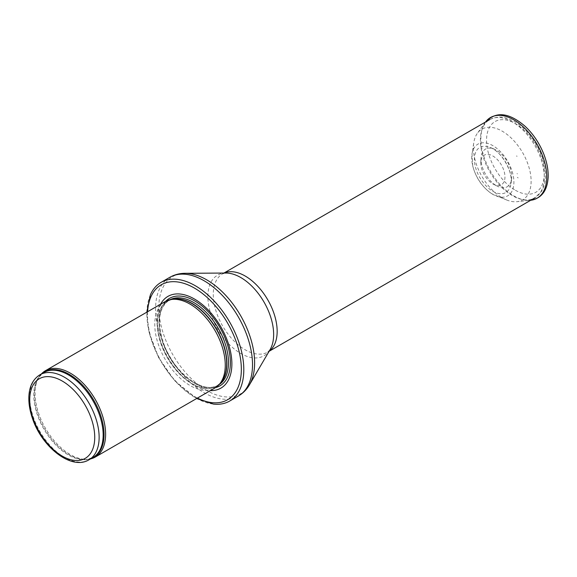 <?xml version="1.0" encoding="UTF-8"?>
<svg xmlns="http://www.w3.org/2000/svg" width="577" height="577" viewBox="0 0 577 577"><rect width="100%" height="100%" fill="white"/><g stroke="black" fill="none" stroke-linecap="round" stroke-linejoin="round"><path stroke-width="0.43" stroke-dasharray="2.88 2.16" d="M41.436 373.918A49.853 28.778 -120 0 0 39.856 375.865A49.853 28.778 -120 0 0 45.432 428.271A49.853 28.778 -120 0 0 88.029 459.299A49.853 28.778 -120 0 0 90.51 458.91M165.094 301.627A49.853 28.778 -120 0 0 165.094 359.19A49.853 28.778 -120 0 0 214.94 387.968M160.55 304.245A52.969 30.581 -120 0 0 167.943 357.545A52.969 30.581 -120 0 0 210.396 390.593M150.381 294.84A68.548 39.575 -120 0 0 161.062 361.512A68.548 39.575 -120 0 0 213.461 404.095M516.833 156.36L516.682 155.84L516.833 156.36M492.873 183.897A17.086 9.867 -120 0 0 492.924 183.926A17.086 9.867 -120 0 0 493.573 184.279A17.086 9.867 -120 0 0 504.954 176.649A17.086 9.867 -120 0 0 493.104 156.129A17.086 9.867 -120 0 0 480.814 162.173A17.086 9.867 -120 0 0 492.873 183.897M496.371 185.679A21.746 12.557 -120 0 0 497.266 186.162A21.746 12.557 -120 0 0 511.59 179.281A21.746 12.557 -120 0 0 494.143 149.068A21.746 12.557 -120 0 0 481.023 158.033A21.746 12.557 -120 0 0 496.011 185.462A21.746 12.557 -120 0 0 496.371 185.679M518.168 177.904L517.324 177.399A27.638 15.954 -120 0 0 518.168 177.904M517.446 173.872A22.186 12.809 60 0 1 517.014 173.612L517.446 173.872M501.99 197.687A40.816 23.563 -120 0 0 502.264 197.846A40.816 23.563 -120 0 0 506.988 200.125A40.816 23.563 -120 0 0 516.92 201.69A40.816 23.563 -120 0 0 522.668 152.739A40.816 23.563 -120 0 0 477.403 133.251A40.816 23.563 -120 0 0 473.796 142.634A40.816 23.563 -120 0 0 501.99 197.687M39.907 374.798A49.074 28.331 -120 0 0 39.907 431.466A49.074 28.331 -120 0 0 88.973 459.797M42.525 373.283A49.261 28.439 -120 0 0 39.07 376.976L43.924 372.482A49.074 28.331 -120 0 0 43.924 429.144A49.074 28.331 -120 0 0 92.991 457.474L86.673 459.422A49.261 28.439 -120 0 0 91.599 458.282M39.856 375.865L39.07 376.976A49.261 28.439 -120 0 0 44.58 428.761A49.261 28.439 -120 0 0 86.673 459.422L88.029 459.299M171.549 299.42A49.074 28.331 -120 0 0 167.655 301.043L172.501 299.225A49.117 28.36 -120 0 0 167.402 357.855A49.117 28.36 -120 0 0 220.724 382.753L216.721 386.042A49.074 28.331 -120 0 0 220.082 383.481M169.926 299.752A49.074 28.331 -120 0 0 169.263 300.119L167.655 301.043A49.074 28.331 -120 0 0 167.655 357.711A49.074 28.331 -120 0 0 216.721 386.042L218.33 385.111A49.074 28.331 -120 0 0 218.979 384.715M169.263 300.119A49.074 28.331 -120 0 0 169.263 356.781A49.074 28.331 -120 0 0 218.33 385.111C204.409 394.74 174.975 374.055 164.416 345.616C156.598 323.17 158.213 308.003 169.263 300.119M165.7 301.295A50.487 29.153 -120 0 0 169.422 356.687A50.487 29.153 -120 0 0 215.531 387.607M147.597 311.724A66.362 38.313 -120 0 0 197.442 398.072M169.775 277.335A68.548 39.575 -120 0 0 169.775 356.485A68.548 39.575 -120 0 0 238.315 396.06M185.094 273.31A67.747 39.113 -120 0 0 172.84 354.711A67.747 39.113 -120 0 0 249.466 384.801M224.1 273.058A45.179 26.08 -120 0 0 222.628 273.808L225.932 273.044A46.499 26.845 -120 0 0 217.515 328.919A46.499 26.845 -120 0 0 270.108 349.568L267.8 352.057A45.179 26.08 -120 0 0 269.185 351.148M223.919 273.058L222.628 273.808A45.179 26.08 -120 0 0 222.621 325.969A45.179 26.08 -120 0 0 267.8 352.057L269.091 351.306M512.333 121.826A45.179 26.08 -120 0 0 489.743 119.583A45.179 26.08 -120 0 0 482.819 155.79A45.179 26.08 -120 0 0 512.333 195.596A45.179 26.08 -120 0 0 534.915 197.832A45.179 26.08 -120 0 0 541.839 161.632A45.179 26.08 -120 0 0 512.333 121.826M515.412 190.259A40.816 23.563 -120 0 0 540.411 154.701A40.816 23.563 -120 0 0 490.421 125.836A40.816 23.563 -120 0 0 515.412 190.259M492.787 191.247A26.03 15.031 -120 0 0 511.006 183.544A26.03 15.031 -120 0 0 490.161 147.438A26.03 15.031 -120 0 0 474.402 160.334A26.03 15.031 -120 0 0 491.813 190.655A26.03 15.031 -120 0 0 492.787 191.247M485.531 122.021A46.593 26.903 -120 0 0 485.43 122.158A46.593 26.903 -120 0 0 485.207 160.218A46.593 26.903 -120 0 0 513.811 195.899A46.593 26.903 -120 0 0 530.537 200.284A46.593 26.903 -120 0 0 530.703 200.269L516.92 201.69M492.015 193.858A29.824 17.223 -120 0 0 492.808 194.334A29.824 17.223 -120 0 0 496.299 196.014A29.824 17.223 -120 0 0 513.869 180.789A29.824 17.223 -120 0 0 493.977 146.334A29.824 17.223 -120 0 0 472.015 153.944A29.824 17.223 -120 0 0 492.015 193.858M146.796 312.186L148.953 332.027L158.668 357.697L174.586 380.654L196.649 398.534M489.743 119.583C500.439 114.744 506.418 117.708 513.876 121.249C519.12 124.185 524.024 128.289 528.582 133.561C539.531 146.789 545.186 160.86 545.546 175.776C545.51 181.733 544.205 186.861 541.637 191.175L534.915 197.832M494.143 149.068L490.161 147.438C501.471 151.398 513.234 171.766 511.006 183.544L511.59 179.281M485.524 122.021L477.403 133.251M506.988 200.125L491.856 193.778C482.466 187.41 476.112 178.243 472.779 166.263L472.015 153.944L473.796 142.634M493.573 184.279L497.266 186.162M480.814 162.173L481.023 158.033M516.992 156.381L516.682 155.84"/><path stroke-width="0.87" d="M90.51 458.91A49.853 28.778 -120 0 0 95.284 457.049A49.853 28.778 -120 0 0 102.93 417.106A49.853 28.778 -120 0 0 70.358 373.175A49.853 28.778 -120 0 0 45.432 370.708A49.853 28.778 -120 0 0 41.436 373.918M95.284 457.049L214.94 387.968A49.853 28.778 -120 0 0 219.21 384.462A49.853 28.778 -120 0 0 221.15 343.69A49.853 28.778 -120 0 0 190.013 304.093A49.853 28.778 -120 0 0 170.265 299.679A49.853 28.778 -120 0 0 165.094 301.627L45.432 370.708M210.396 390.593A52.969 30.581 -120 0 0 230.973 353.903A52.969 30.581 -120 0 0 194.42 299.009A52.969 30.581 -120 0 0 160.55 304.245M196.649 398.534L213.461 404.095A68.548 39.575 -120 0 0 229.603 401.087A68.548 39.575 -120 0 0 240.111 346.164A68.548 39.575 -120 0 0 195.329 285.759A68.548 39.575 -120 0 0 161.062 282.369A68.548 39.575 -120 0 0 150.381 294.84L146.796 312.186M64.444 377.228A49.074 28.331 -120 0 0 39.907 374.798C32.889 379.212 29.203 386.669 28.85 397.156C28.677 403.864 29.881 410.939 32.456 418.397C41.876 447.161 71.534 470.652 88.973 459.797A49.074 28.331 -120 0 0 96.496 420.474A49.074 28.331 -120 0 0 64.444 377.228M62.237 381.044A45.958 26.535 60 0 1 90.38 453.58A45.958 26.535 60 0 1 34.093 421.08A45.958 26.535 60 0 1 62.237 381.044M88.973 459.797L92.991 457.474A49.074 28.331 -120 0 0 100.513 418.152A49.074 28.331 -120 0 0 68.461 374.913A49.074 28.331 -120 0 0 43.924 372.482L39.907 374.798M91.599 458.282A49.261 28.439 -120 0 0 101.941 419.688A49.261 28.439 -120 0 0 69.211 374.322A49.261 28.439 -120 0 0 42.525 373.283M219.21 384.462L220.724 382.753A49.117 28.36 -120 0 0 222.635 342.579A49.117 28.36 -120 0 0 191.961 303.574A49.117 28.36 -120 0 0 172.501 299.225L170.265 299.679M220.082 383.481A49.074 28.331 -120 0 0 223.176 343.402A49.074 28.331 -120 0 0 192.191 303.473A49.074 28.331 -120 0 0 171.549 299.42M218.979 384.715A49.074 28.331 -120 0 0 225.672 345.19A49.074 28.331 -120 0 0 193.793 302.55A49.074 28.331 -120 0 0 169.926 299.752M215.531 387.607A50.487 29.153 -120 0 0 228.651 349.071A50.487 29.153 -120 0 0 194.665 300.884A50.487 29.153 -120 0 0 165.7 301.295M197.442 398.072A66.362 38.313 -120 0 0 241.323 367.585A66.362 38.313 -120 0 0 194.42 288.067A66.362 38.313 -120 0 0 147.597 311.724M229.603 401.087L238.315 396.06A68.548 39.575 -120 0 0 248.824 341.13A68.548 39.575 -120 0 0 204.049 280.732A68.548 39.575 -120 0 0 169.775 277.335L161.062 282.369M185.094 273.31L225.932 273.044A46.499 26.845 -120 0 1 240.768 277.53A46.499 26.845 -120 0 1 270.108 349.568L249.466 384.801A67.747 39.113 -120 0 0 206.71 279.838A67.747 39.113 -120 0 0 185.094 273.31C179.562 273.339 174.449 274.681 169.775 277.335M269.185 351.148A45.179 26.08 -120 0 0 274.327 314.552A45.179 26.08 -120 0 0 245.211 276.044A45.179 26.08 -120 0 0 224.1 273.058M530.703 200.269A46.593 26.903 -120 0 0 537.108 144.409A46.593 26.903 -120 0 0 485.531 122.021M249.466 384.801C246.675 389.583 242.96 393.334 238.315 396.06M269.091 351.306L534.915 197.832M223.919 273.058L489.743 119.583M530.537 200.284C541.5 198.452 547.371 190.727 548.15 177.125C548.374 169.725 546.852 161.899 543.606 153.648C539.228 142.858 533.025 133.705 524.976 126.175C508.9 112.407 495.715 111.065 485.43 122.158"/></g></svg>
